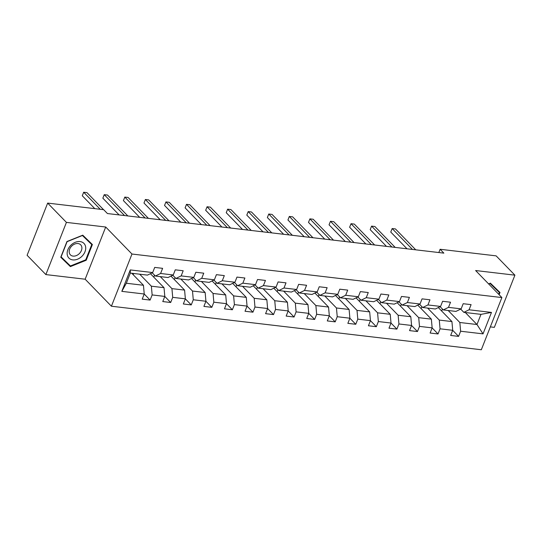 <?xml version="1.0" encoding="UTF-8"?>
<svg xmlns="http://www.w3.org/2000/svg" width="542" height="542" viewBox="0 0 542 542"><rect width="100%" height="100%" fill="white"/><g stroke="black" fill="none" stroke-linecap="round" stroke-linejoin="round"><path stroke-width="0.81" d="M490.334 326.887L494.338 327.361L514.9 275.167L496.133 255.865L440.111 249.273L438.824 252.538M111.415 306.223L481.323 349.753L501.885 297.558L131.977 254.029L111.415 306.223L85.148 279.211L105.71 227.017L66.422 222.389L45.867 274.584L85.148 279.211M45.867 274.584L27.1 255.289L47.662 203.094L66.422 222.389M465.314 312.517L476.98 324.516L480.978 314.36L463.844 312.341L469.067 309.787L471.093 304.638L463.186 303.71L461.154 308.859L448.498 307.368L450.531 302.219L442.618 301.284L440.592 306.433L427.936 304.95L429.962 299.801L422.055 298.866L420.03 304.015L407.374 302.524L409.4 297.375L401.493 296.447L399.461 301.596L386.805 300.105L388.838 294.956L380.924 294.028L378.899 299.177L366.243 297.687L368.269 292.538L360.362 291.61L358.33 296.759L345.674 295.268L347.707 290.119L339.793 289.191L337.768 294.34L325.112 292.849L327.138 287.7L319.231 286.765L317.199 291.914L304.543 290.431L306.576 285.282L298.662 284.347L296.637 289.496L283.981 288.005L286.007 282.856L278.1 281.928L276.074 287.077L263.419 285.587L265.445 280.438L257.531 279.509L255.506 284.658L242.85 283.168L244.882 278.019L236.969 277.091L234.943 282.24L222.288 280.749L224.313 275.6L216.407 274.665L214.375 279.814L201.719 278.331L203.751 273.182L195.838 272.247L193.812 277.396L181.157 275.905L183.182 270.756L175.276 269.828L173.244 274.977L160.588 273.486L162.62 268.337L154.707 267.409L152.681 272.558L130.27 269.923L121.821 291.359L126.32 283.249L143.454 285.268L131.787 273.27M469.067 309.787L491.479 312.422L483.03 333.865L460.619 331.23L458.593 336.379L452.699 330.322L450.68 335.451L458.593 336.379M438.309 307.551L451.933 321.569L452.712 330.302L440.057 328.811L438.024 333.96L432.137 327.903M417.462 331.541L411.574 325.478L409.556 330.606L417.462 331.541L419.488 326.392L432.143 327.876L430.118 333.025L438.024 333.96M397.178 302.714L410.802 316.731L411.581 325.457L398.926 323.967L396.9 329.116L391.006 323.059M376.331 326.697L370.443 320.64L368.424 325.769L376.331 326.697L378.357 321.548L391.012 323.039L388.987 328.188L396.9 329.116M356.047 297.876L369.671 311.887L370.45 320.62L357.795 319.13L355.769 324.279L349.875 318.222M273.507 314.597L267.619 308.54L265.594 313.669L273.507 314.597L275.532 309.448L288.188 310.939L286.162 316.088L294.069 317.016L296.101 311.867L308.757 313.357L306.725 318.506L314.638 319.441L316.663 314.292L329.319 315.776L327.293 320.925L335.2 321.86L337.232 316.711L349.888 318.201L347.856 323.35L355.769 324.279M253.222 285.776L266.847 299.787L267.626 308.52L254.97 307.029L252.945 312.178L247.05 306.122M232.376 309.76L226.488 303.703L224.469 308.825L232.376 309.76L234.401 304.611L247.057 306.101L245.031 311.25L252.945 312.178M212.091 280.932L225.716 294.95L226.495 303.676L213.839 302.192L211.814 307.341L205.919 301.277M191.245 304.916L185.357 298.859L183.338 303.987L191.245 304.916L193.277 299.767L205.933 301.257L203.9 306.406L211.814 307.341M170.96 276.095L184.585 290.106L185.364 298.838L172.708 297.348L170.683 302.497L164.788 296.44M121.821 291.359L144.233 294.001L142.207 299.15L150.114 300.078L152.146 294.929L164.802 296.42L162.769 301.569L170.683 302.497M47.662 203.094L103.685 209.686L107.438 213.548L443.864 253.134L440.111 249.273M461.154 308.859L455.93 311.413L443.275 309.922L440.118 306.67M427.611 308.08L439.277 320.078L451.933 321.569M443.275 309.922L448.498 307.368M440.057 328.811L439.277 320.078M440.592 306.433L435.368 308.994L422.713 307.504L419.549 304.252M417.74 305.132L431.364 319.15L418.709 317.659L407.042 305.661M422.713 307.504L427.936 304.95M432.143 327.876L431.364 319.15M419.488 326.392L418.709 317.659M420.03 304.015L414.799 306.569L402.144 305.085L398.987 301.833M386.48 303.235L398.146 315.241L410.802 316.731M402.144 305.085L407.374 302.524M398.926 323.967L398.146 315.241M399.461 301.596L394.237 304.15L381.582 302.66L378.418 299.408M376.609 300.295L390.233 314.306L377.578 312.822L365.911 300.817M381.582 302.66L386.805 300.105M391.012 323.039L390.233 314.306M378.357 321.548L377.578 312.822M378.899 299.177L373.675 301.731L361.019 300.241L357.856 296.989M345.349 298.398L357.015 310.397L369.671 311.887M361.019 300.241L366.243 297.687M357.795 319.13L357.015 310.397M358.33 296.759L353.106 299.313L340.451 297.822L337.287 294.57M335.478 295.458L349.109 309.468L336.453 307.978L324.78 295.979M340.451 297.822L345.674 295.268M349.888 318.201L349.109 309.468M337.232 316.711L336.453 307.978M337.768 294.34L332.544 296.894L319.888 295.404L316.724 292.152M314.916 293.032L328.54 307.05L315.884 305.559L304.218 293.561M319.888 295.404L325.112 292.849M329.319 315.776L328.54 307.05M316.663 314.292L315.884 305.559M317.199 291.914L311.975 294.469L299.32 292.985L296.162 289.733M294.353 290.614L307.978 304.631L295.322 303.141L283.656 291.135M299.32 292.985L304.543 290.431M308.757 313.357L307.978 304.631M296.101 311.867L295.322 303.141M296.637 289.496L291.413 292.05L278.757 290.559L275.593 287.307M273.785 288.195L287.409 302.206L274.753 300.722L263.087 288.717M278.757 290.559L283.981 288.005M288.188 310.939L287.409 302.206M275.532 309.448L274.753 300.722M276.074 287.077L270.844 289.631L258.188 288.141L255.031 284.889M242.525 286.298L254.191 298.296L266.847 299.787M258.188 288.141L263.419 285.587M254.97 307.029L254.191 298.296M255.506 284.658L250.282 287.213L237.626 285.722L234.462 282.47M232.653 283.358L246.278 297.368L233.622 295.878L221.956 283.879M237.626 285.722L242.85 283.168M247.057 306.101L246.278 297.368M234.401 304.611L233.622 295.878M234.943 282.24L229.713 284.794L217.064 283.303L213.9 280.051M201.394 281.461L213.06 293.459L225.716 294.95M217.064 283.303L222.288 280.749M213.839 302.192L213.06 293.459M214.375 279.814L209.151 282.375L196.495 280.885L193.331 277.633M191.522 278.513L205.154 292.531L192.498 291.04L180.825 279.042M196.495 280.885L201.719 278.331M205.933 301.257L205.154 292.531M193.277 299.767L192.498 291.04M193.812 277.396L188.589 279.95L175.933 278.466L172.769 275.207M160.263 276.616L171.929 288.622L184.585 290.106M175.933 278.466L181.157 275.905M172.708 297.348L171.929 288.622M173.244 274.977L168.02 277.531L155.364 276.041L152.2 272.789M150.398 273.676L164.023 287.687L151.367 286.196L139.694 274.198M155.364 276.041L160.588 273.486M164.802 296.42L164.023 287.687M152.146 294.929L151.367 286.196M152.681 272.558L147.458 275.112L130.317 273.093L130.27 269.923M144.233 294.001L143.454 285.268M514.9 275.167L475.619 270.539L501.885 297.558M105.71 227.017L131.977 254.029M130.317 273.093L126.32 283.249M463.844 312.341L460.68 309.089M448.173 310.498L459.84 322.497L476.98 324.516L483.03 333.865M480.978 314.36L491.479 312.422M460.619 331.23L459.84 322.497M133.21 274.733L133.698 273.493M150.114 300.078L144.226 294.021M153.772 277.152L154.545 275.194M174.341 279.57L175.107 277.619M194.903 281.989L195.676 280.038M215.472 284.408L216.238 282.457M236.034 286.826L236.807 284.875M256.596 289.252L257.369 287.294M277.165 291.671L277.931 289.719M294.069 317.016L288.181 310.959M297.727 294.089L298.5 292.138M314.638 319.441L308.744 313.378M318.296 296.508L319.062 294.557M335.2 321.86L329.312 315.803M338.858 298.927L339.631 296.975M359.427 301.352L360.193 299.394M379.989 303.771L380.762 301.819M400.552 306.189L401.324 304.238M421.12 308.608L421.886 306.657M441.683 311.027L442.455 309.075M70.385 266.61L86.205 260.248L92.391 244.53L82.77 235.174L66.951 241.536L60.758 257.254L70.385 266.61L67.235 263.371L67.601 263.222M499.128 294.726L500.002 292.497L490.381 283.141L488.572 283.866M60.812 257.125L67.235 263.371M89.044 241.786L89.193 241.42M85.758 259.794L86.205 260.248M496.655 289.753L496.804 289.381M100.236 209.28L83.671 192.247L86.971 192.634L103.529 209.666M94.796 208.636L82.282 195.77L83.671 192.247L82.282 195.77M82.038 256.197A10.501 7.832 135.8 0 0 83.841 243.304A10.501 7.832 135.8 0 0 70.812 245.282A10.501 7.832 135.8 0 0 69.017 258.175A10.501 7.832 135.8 0 0 82.038 256.197M79.383 253.561A7.188 5.359 135.8 0 0 80.69 244.815A7.188 5.359 135.8 0 0 71.693 246.088A7.188 5.359 135.8 0 0 70.385 254.835A7.188 5.359 135.8 0 0 79.383 253.561M82.404 235.323L91.754 244.571L85.751 259.801L70.426 265.966L61.104 256.901L67.1 241.671L82.425 235.506L91.754 244.571M490.015 283.283L499.365 292.538L498.681 294.265M488.708 284.008L490.036 283.473L499.365 292.538M124.552 215.56L104.24 194.666L107.533 195.052L127.851 215.946M119.111 214.917L102.851 198.189L104.24 194.666L102.851 198.189M145.12 217.979L124.802 197.085L128.102 197.471L148.413 218.365M139.68 217.342L123.413 200.615L124.802 197.085L123.413 200.615M165.683 220.398L145.371 199.503L148.664 199.896L168.975 220.784M160.242 219.761L143.982 203.033L145.371 199.503L143.982 203.033M186.245 222.816L165.933 201.922L169.233 202.315L189.544 223.209M180.804 222.179L164.544 205.452L165.933 201.922L164.544 205.452M206.814 225.242L186.495 204.348L189.795 204.734L210.106 225.628M201.373 224.598L185.107 207.871L186.495 204.348L185.107 207.871M227.376 227.66L207.064 206.766L210.357 207.152L230.675 228.047M221.935 227.017L205.675 210.289L207.064 206.766L205.675 210.289M247.945 230.079L227.626 209.185L230.926 209.571L251.237 230.465M242.504 229.435L226.238 212.715L227.626 209.185L226.238 212.715M268.507 232.498L248.195 211.604L251.488 211.99L271.806 232.884M263.066 231.861L246.806 215.133L248.195 211.604L246.806 215.133M289.076 234.916L268.757 214.022L272.057 214.415L292.368 235.309M283.635 234.28L267.369 217.552L268.757 214.022L267.369 217.552M309.638 237.342L289.326 216.448L292.619 216.834L312.937 237.728M304.197 236.698L287.938 219.971L289.326 216.448L287.938 219.971M330.207 239.76L309.888 218.866L313.188 219.253L333.499 240.147M324.76 239.117L308.5 222.389L309.888 218.866L308.5 222.389M350.769 242.179L330.457 221.285L333.75 221.671L354.062 242.565M345.329 241.536L329.062 224.815L330.457 221.285L329.062 224.815M371.331 244.598L351.02 223.704L354.312 224.09L374.63 244.984M365.891 243.961L349.631 227.233L351.02 223.704L349.631 227.233M391.9 247.017L371.582 226.122L374.881 226.515L395.193 247.409M386.46 246.38L370.193 229.652L371.582 226.122L370.193 229.652M412.462 249.435L392.151 228.548L395.443 228.934L415.761 249.828M407.022 248.798L390.762 232.071L392.151 228.548L390.762 232.071"/></g></svg>
